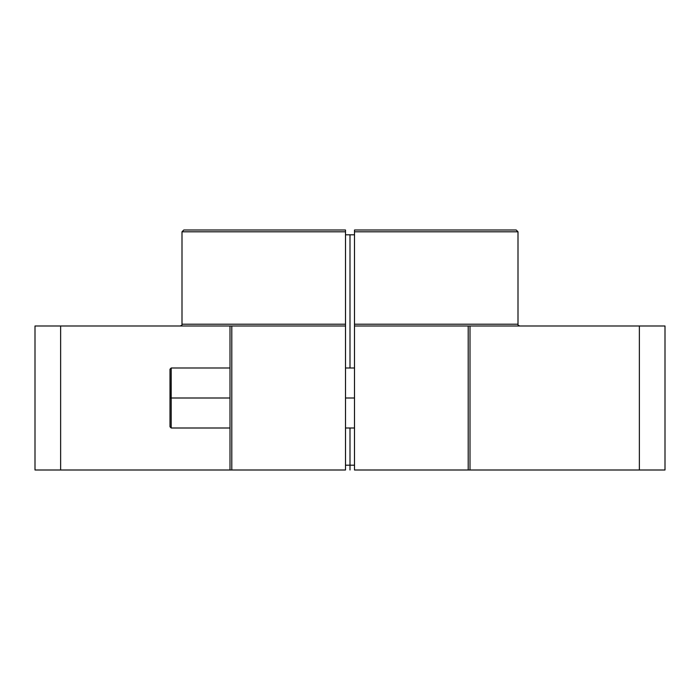 <?xml version="1.0" encoding="UTF-8"?>
<svg xmlns="http://www.w3.org/2000/svg" width="700" height="700" viewBox="0 0 700 700"><rect width="100%" height="100%" fill="white"/><g stroke="black" fill="none" stroke-linecap="round" stroke-linejoin="round"><path stroke-width="1.05" d="M170.004 426.799L170.004 398.002L171.202 398.002L171.202 427.998L170.004 426.799L170.004 398.002L171.202 398.002L171.202 367.999L170.004 369.197L170.004 398.002L230.002 398.002L171.202 398.002L171.202 367.999L230.002 367.999M345.502 398.002L354.498 398.002M170.091 398.002L170.004 369.757M171.202 382.41L171.202 427.998L230.002 427.998M350 469.998L350 465.202L350 469.998L350 465.202L354.498 465.202L350 465.202L350 427.998L350 465.202L345.502 465.202L350 465.202L350 427.998M350 234.797L354.498 234.797L350 234.797L350 367.999L350 234.797L345.502 234.797L350 234.797L350 367.999M60.629 469.998L60.629 325.999L230.002 325.999L230.002 469.998L35 469.998L60.629 469.998L60.629 325.999L35 325.999L35 469.998L60.629 469.998L60.629 325.999L35 325.999L35 469.998L35 325.999L230.002 325.999L230.002 469.998L345.502 469.998L345.502 231.796L182 231.796L182 324.196L345.502 324.196L345.502 231.796L182 231.796L183.803 230.002L345.502 230.002L345.502 230.527L345.502 230.002L184.38 230.002M516.197 230.002L518 231.796L354.498 231.796L354.498 324.196L518 324.196L518 231.796L354.498 231.796L354.498 230.002L516.197 230.002L354.498 230.002L354.498 325.999L665 325.999L639.371 325.999L639.371 469.998L665 469.998L665 325.999L665 469.998L665 325.999L639.371 325.999L639.371 469.998L665 469.998L469.998 469.998L469.998 325.999L639.371 325.999L639.371 469.998L469.998 469.998L469.998 325.999L639.371 325.999M278.092 324.196L185.614 324.196L345.502 324.196L345.502 230.099M468.204 325.999L469.998 325.999L468.204 325.999L468.204 469.998L354.498 469.998L468.204 469.998L468.204 325.999L468.204 469.998L354.498 469.998L354.498 325.999L468.204 325.999L354.498 325.999L354.498 469.998L354.498 325.859M60.629 325.999L345.502 325.999L345.502 324.196L345.502 469.998L345.502 325.999L231.796 325.999L345.502 325.999M468.204 469.998L469.998 469.998L468.204 469.998L469.998 469.998L469.998 325.999M231.796 469.998L345.502 469.998L231.796 469.998L231.796 325.999L231.796 469.998L231.796 325.999L230.002 325.999L230.002 469.998L231.796 469.998L230.002 469.998M354.498 230.002L354.498 324.196L514.386 324.196L421.908 324.196M171.202 413.586L171.202 398.002L230.002 398.002M230.002 324.196L345.502 324.196M230.002 325.999L231.796 325.999M469.998 469.998L639.371 469.998M354.498 324.196L469.998 324.196M354.498 367.999L345.502 367.999M354.498 427.998L345.502 427.998M518 324.196C517.633 324.774 518.236 325.377 519.803 325.999M182 324.196C182.367 324.774 181.764 325.377 180.197 325.999"/></g></svg>
